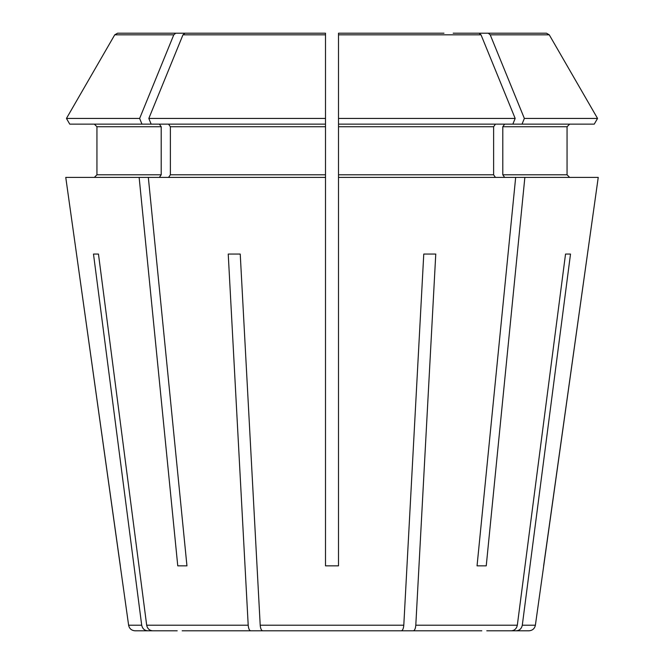 <?xml version="1.0" encoding="UTF-8"?>
<svg xmlns="http://www.w3.org/2000/svg" width="664" height="664" viewBox="0 0 664 664"><rect width="100%" height="100%" fill="white"/><g stroke="black" fill="none" stroke-linecap="round" stroke-linejoin="round"><path stroke-width="1" d="M168.548 124.143L170.382 126.741L170.382 174.806L168.548 177.404M594.247 124.143L597.55 118.433L594.247 124.143L338.499 124.143L338.499 565.844L325.501 565.844L325.501 118.433L325.501 124.143L151.151 124.143L148.827 118.433L182.973 34.827L184.957 33.2L325.501 33.2L220.016 33.2M325.501 177.404L148.329 177.404L186.949 565.844L177.761 565.844L186.949 565.844M177.205 630.8L147.649 630.8C144.428 630.485 142.445 628.617 141.706 625.206L128.617 625.206L65.761 177.404L139.141 177.404L177.761 565.844M139.639 118.433L66.45 118.433L69.753 124.143L141.971 124.143L139.639 118.433L173.785 34.827L175.769 33.2L117.561 33.2L167.137 33.2M69.753 124.143L66.45 118.433L114.739 34.827L117.561 33.2M94.346 124.143L96.944 126.741L96.944 174.806L94.346 177.404L96.944 174.806L96.944 126.741L94.346 124.143M120.333 565.844L65.761 177.404M486.795 630.8L516.351 630.8C519.572 630.485 521.555 628.617 522.294 625.206L570.509 254.055L565.537 254.055L570.509 254.055M182.177 630.8L413.332 630.8C414.668 630.485 415.49 628.617 415.797 625.206L435.767 254.055L423.765 254.055L435.767 254.055M159.36 124.143L161.203 126.741L161.203 174.806L159.36 177.404M148.329 177.404L139.141 177.404M66.45 118.433L114.739 34.827L173.785 34.827M175.769 33.2L210.828 33.2M512.849 124.143L515.173 118.433L338.499 118.433L338.499 33.2L443.984 33.2M504.64 124.143L502.797 126.741L567.056 126.741L569.654 124.143L567.056 126.741L567.056 174.806L569.654 177.404L567.056 174.806L502.797 174.806L504.64 177.404M522.029 124.143L524.361 118.433L597.55 118.433L549.261 34.827L546.439 33.2L496.863 33.2M502.797 126.741L502.797 174.806M338.499 177.404L524.859 177.404L486.239 565.844L477.051 565.844L486.239 565.844M522.294 625.206L535.383 625.206L598.239 177.404L524.859 177.404M597.55 118.433L549.261 34.827L546.439 33.2L453.172 33.2M524.361 118.433L490.215 34.827L488.231 33.2M495.452 124.143L493.618 126.741L493.618 174.806L495.452 177.404M338.499 124.143L338.499 118.433L338.499 124.143M515.173 118.433L481.026 34.827L479.043 33.2M184.957 33.2L325.501 33.2L325.501 118.433L148.827 118.433M98.463 254.055L93.491 254.055L98.463 254.055L146.678 625.206C147.416 628.617 149.4 630.485 152.62 630.8M240.235 254.055L228.233 254.055L240.235 254.055L260.205 625.206C260.512 628.617 261.334 630.485 262.67 630.8M141.971 124.143L151.151 124.143M481.823 630.8L413.332 630.8M535.383 625.206C534.661 628.634 532.52 630.501 528.951 630.8L516.351 630.8M511.38 630.8C514.6 630.485 516.584 628.617 517.322 625.206L565.537 254.055M401.33 630.8C402.666 630.485 403.488 628.617 403.795 625.206L423.765 254.055M250.668 630.8C249.332 630.485 248.51 628.617 248.203 625.206L228.233 254.055M147.649 630.8L135.049 630.8C131.48 630.501 129.339 628.634 128.617 625.206M515.671 177.404L477.051 565.844M141.706 625.206L93.491 254.055M543.633 565.844L598.239 177.404M161.203 126.741L96.944 126.741M161.203 174.806L96.944 174.806M549.261 34.827L490.215 34.827M493.618 126.741L338.499 126.741M493.618 174.806L338.499 174.806M481.026 34.827L338.499 34.827M325.501 126.741L170.382 126.741M325.501 174.806L170.382 174.806M325.501 34.827L182.973 34.827M517.322 625.206L415.797 625.206M403.795 625.206L260.205 625.206M248.203 625.206L146.678 625.206"/></g></svg>
